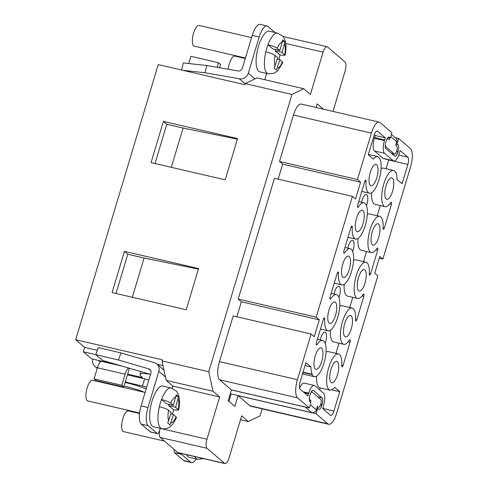 <?xml version="1.0" encoding="UTF-8"?>
<svg xmlns="http://www.w3.org/2000/svg" width="488" height="488" viewBox="0 0 488 488"><rect width="100%" height="100%" fill="white"/><g stroke="black" fill="none" stroke-linecap="round" stroke-linejoin="round"><path stroke-width="0.73" d="M251.564 37.606L199.11 25.443A10.626 3.709 103.1 0 0 193.584 33.117A10.626 3.709 103.1 0 0 194.303 46.147L245.446 58.011M282.564 41.273L284.937 41.822L282.704 39.906L279.825 50.538L272.896 48.934L267.973 44.713A20.88 7.289 103.1 0 1 277.654 33.135L269.339 31.208A20.88 7.289 103.1 0 0 258.481 46.281A20.88 7.289 103.1 0 0 259.903 71.882L268.223 73.816L273.908 73.346L277.77 70.766L282.9 62.507L279.911 59.627L276.446 70.126L274.213 68.21L277.678 57.712L275.049 55.455C273.31 54.186 270.236 52.997 265.826 51.88A20.88 7.289 103.1 0 0 268.223 73.816M278.88 59.39A20.88 7.289 103.1 0 0 279.075 58.743A20.88 7.289 103.1 0 0 280.051 55.071L275.128 50.85L275.519 49.544M279.825 50.538L277.196 48.288C275.452 47.019 272.377 45.823 267.973 44.713A20.88 7.289 103.1 0 0 266.796 48.208A20.88 7.289 103.1 0 0 265.826 51.88M275 32.525L267.936 26.462A15.183 5.301 103.1 0 0 267.064 26.004L260.135 24.4A15.183 5.301 103.1 0 0 252.241 35.362L242.402 68.143A3.794 3.501 130.6 0 1 238.046 70.961L206.796 65.514L205.015 72.761L182.744 70.296M264.795 79.703L266.668 73.456L264.795 79.703M267.064 26.004A15.183 5.301 103.1 0 0 259.171 36.966L248.313 73.157L254.968 78.867M248.313 73.157A7.594 6.997 -49.4 0 1 239.23 78.721L205.015 72.761M206.796 65.514L183.293 62.915L181.548 70.016M239.23 78.721L245.129 83.777M277.654 33.135L282.558 36.063C283.595 37.033 284.504 38.814 285.291 41.388C286.243 45.5 286.163 50.142 285.059 55.303L282.058 52.454L284.937 41.822M285.059 55.303L280.051 55.071M277.282 59.017L279.911 59.627M275.128 50.85L282.058 52.454M245.293 58.517L234.838 56.09A10.626 3.709 103.1 0 0 229.305 63.763A10.626 3.709 103.1 0 0 228.207 69.247M145.113 392.437L92.653 380.268A10.626 3.709 103.1 0 0 87.126 387.942A10.626 3.709 103.1 0 0 87.852 400.977L139.58 412.976M176.107 396.097L178.486 396.652L176.253 394.737L173.374 405.369L166.445 403.759L161.522 399.538A20.88 7.289 103.1 0 1 171.203 387.966L162.882 386.038A20.88 7.289 103.1 0 0 152.03 401.105A20.88 7.289 103.1 0 0 153.452 426.713L161.766 428.641C166.28 429.41 168.866 427.543 169.568 427.043C170.922 426.469 174.771 422.096 176.442 417.338L173.454 414.452L169.995 424.95L167.762 423.035L171.221 412.537L168.592 410.28C166.859 409.017 163.785 407.822 159.369 406.705A20.88 7.289 103.1 0 0 161.766 428.641M172.429 414.214A20.88 7.289 103.1 0 0 172.624 413.574A20.88 7.289 103.1 0 0 173.6 409.902L168.677 405.674L169.068 404.369M173.374 405.369L170.745 403.112C169.001 401.844 165.926 400.654 161.522 399.538A20.88 7.289 103.1 0 0 160.345 403.033A20.88 7.289 103.1 0 0 159.369 406.705M332.993 111.416L345.108 71.034A7.594 2.653 103.1 0 0 345.028 61.952L327.478 46.897A7.594 2.653 103.1 0 0 327.039 46.671A7.594 2.653 103.1 0 0 323.093 52.149L310.405 94.44L303.756 88.737L291.952 94.459L208.76 371.752L213 391.236L219.649 396.939L206.961 439.23A7.594 2.653 103.1 0 0 207.046 448.32L160.265 437.468A7.594 2.653 -76.9 0 1 160.186 428.385L159.436 430.886A3.794 1.324 -76.9 0 1 157.459 433.625A3.794 1.324 -76.9 0 1 157.24 433.509L150.31 431.904L141.227 424.109A15.183 5.301 -76.9 0 1 141.062 405.937L150.896 373.155A3.794 3.501 -49.4 0 0 148.688 368.818L118.45 359.998L120.963 352.928L98.289 347.554L95.776 354.623L102.523 360.412L150.517 374.412M150.31 431.904A3.794 1.324 103.1 0 0 150.53 432.014L157.459 433.625M150.084 374.284A22.777 3.825 -163.3 0 0 139.989 374.516A22.777 3.825 -163.3 0 0 141.014 376.236L142.575 377.578L127.679 374.119L128.234 374.601A1.897 0.665 103.1 0 0 128.124 374.546A1.897 0.665 103.1 0 0 127.136 375.912L123.812 387.008L96.087 380.579L94.08 378.859L97.411 367.763A8.729 3.05 -76.9 0 1 101.833 361.437L118.84 365.17L91.567 358.845L83.302 351.756L84.619 347.383L75.683 339.721L162.309 359.815L161.986 360.906L166.225 380.39L172.874 386.093L172.221 388.265L172.874 386.093L219.649 396.939M157.24 433.509L148.157 425.713A15.183 5.301 -76.9 0 1 147.992 407.547L158.85 371.356L165.499 377.065M163.986 370.099L156.861 363.987A7.594 6.997 130.6 0 0 154.068 362.578L120.963 352.928M156.861 363.987A7.594 6.997 130.6 0 1 158.85 371.356M118.45 359.998L95.776 354.623M171.203 387.966L176.101 390.888C177.138 391.864 178.053 393.639 178.84 396.213C179.791 400.331 179.712 404.967 178.608 410.134L175.607 407.285L178.486 396.652M178.608 410.134L173.6 409.902M170.831 413.842L173.454 414.452M168.677 405.674L175.607 407.285M139.519 413.501L128.381 410.92A10.626 3.709 103.1 0 0 122.854 418.588A10.626 3.709 103.1 0 0 123.58 431.624L164.529 441.121M186.587 454.682A20.88 7.289 103.1 0 0 189.179 457.36L197.494 459.287L203.624 458.635M181.085 453.407A3.794 1.324 103.1 0 0 181.493 454.31L174.564 452.705L183.653 460.501A15.183 5.301 103.1 0 0 184.519 460.953L191.448 462.563A15.183 5.301 103.1 0 0 196.17 458.982M174.564 452.705A3.794 1.324 -76.9 0 1 174.222 449.442M181.493 454.31L190.582 462.105A15.183 5.301 103.1 0 0 191.448 462.563M146.156 388.96A22.015 3.703 -163.3 0 0 127.673 383.086A22.015 3.703 -163.3 0 0 125.154 382.537M146.668 387.234A7.594 1.275 -163.3 0 0 142.484 386.032L125.3 382.049M148.822 380.067A7.594 1.275 -163.3 0 0 144.631 378.865L127.588 374.912M101.833 361.437L122.372 366.201M129.436 368.263L127.679 374.119M92.879 359.15A7.594 6.997 -49.4 0 0 94.886 366.457A7.594 6.997 -49.4 0 0 97.399 367.793M100.87 361.7L98.918 361.248L99.113 360.595M310.331 404.735L316.328 409.877L317.401 406.297L318.463 407.205A3.794 1.324 103.1 0 0 318.682 407.321A3.794 1.324 103.1 0 0 320.653 404.576L320.842 403.96A3.794 1.324 103.1 0 0 320.799 399.422L312.204 392.047A3.794 1.324 103.1 0 0 311.984 391.931A3.794 1.324 103.1 0 0 310.35 393.718M316.328 409.877A3.794 3.501 130.6 0 1 311.789 412.659L230.238 393.743M311.789 412.659L305.311 407.102L231.373 389.955M305.311 407.102A3.794 3.501 -49.4 0 0 305.988 407.193M309.404 397.616A3.794 1.324 103.1 0 0 309.868 399.831L310.929 400.74L310.496 402.185M310.929 400.74L309.41 400.386M123.812 387.008L121.799 385.288L125.129 374.192A8.729 3.05 -76.9 0 1 128.722 368.056M121.799 385.288L94.08 378.859M188.685 63.513L190.845 56.315L218.569 62.745L220.576 64.465L219.594 67.747M390.76 136.64L396.756 141.788A3.794 3.501 -49.4 0 0 395.768 138.104L391.437 134.389M396.756 141.788L395.683 145.369L396.744 146.284A3.794 1.324 -76.9 0 1 396.787 150.822L396.598 151.439A3.794 1.324 -76.9 0 1 394.627 154.178A3.794 1.324 -76.9 0 1 394.408 154.068L385.813 146.693A3.794 1.324 -76.9 0 1 385.349 144.478M386.295 140.581A3.794 1.324 -76.9 0 1 387.93 138.793A3.794 1.324 -76.9 0 1 388.149 138.909L389.21 139.818L389.766 137.958M217.191 67.326L218.569 62.745M361.602 202.276A8.162 2.849 -76.9 0 1 362.09 200.373A8.162 2.849 -76.9 0 1 366.329 194.48A8.162 2.849 -76.9 0 1 366.891 204.49A8.162 2.849 -76.9 0 1 366.488 205.698M347.84 248.148A8.162 2.849 -76.9 0 1 348.322 246.245A8.162 2.849 -76.9 0 1 352.568 240.358A8.162 2.849 -76.9 0 1 353.123 250.362A8.162 2.849 -76.9 0 1 352.72 251.576M334.079 294.026A8.162 2.849 -76.9 0 1 334.561 292.123A8.162 2.849 -76.9 0 1 338.806 286.23A8.162 2.849 -76.9 0 1 339.361 296.24A8.162 2.849 -76.9 0 1 338.959 297.448M320.311 339.904A8.162 2.849 -76.9 0 1 320.799 338.001A8.162 2.849 -76.9 0 1 325.038 332.108A8.162 2.849 -76.9 0 1 325.6 342.118A8.162 2.849 -76.9 0 1 325.197 343.326M326.008 352.202A18.599 6.497 -76.9 0 1 328.387 351.628L338.434 353.959A18.599 6.497 -76.9 0 1 341.746 365.725A1.897 0.665 103.1 0 0 342.082 366.921A1.897 0.665 103.1 0 0 343.07 365.555L350.103 342.118A1.897 0.665 103.1 0 0 349.975 339.788A1.897 0.665 103.1 0 0 349.402 340.209A18.599 6.497 -76.9 0 1 343.796 344.321A18.599 6.497 -76.9 0 1 342.527 321.513A18.599 6.497 -76.9 0 1 352.202 308.087A18.599 6.497 -76.9 0 1 355.508 319.847A1.897 0.665 103.1 0 0 355.85 321.049A1.897 0.665 103.1 0 0 356.838 319.677L363.865 296.24A1.897 0.665 103.1 0 0 363.737 293.91A1.897 0.665 103.1 0 0 363.163 294.331A18.599 6.497 -76.9 0 1 357.558 298.449A18.599 6.497 -76.9 0 1 356.289 275.635A18.599 6.497 -76.9 0 1 365.963 262.209A18.599 6.497 -76.9 0 1 369.276 273.969A1.897 0.665 103.1 0 0 369.611 275.171A1.897 0.665 103.1 0 0 370.599 273.798L377.633 250.362A1.897 0.665 103.1 0 0 377.498 248.038A1.897 0.665 103.1 0 0 376.931 248.453A18.599 6.497 -76.9 0 1 371.325 252.571A18.599 6.497 -76.9 0 1 370.056 229.756A18.599 6.497 -76.9 0 1 379.725 216.33A18.599 6.497 -76.9 0 1 383.037 228.091A1.897 0.665 103.1 0 0 383.373 229.293A1.897 0.665 103.1 0 0 384.361 227.92L391.394 204.484A1.897 0.665 103.1 0 0 391.266 202.16A1.897 0.665 103.1 0 0 390.693 202.581A18.599 6.497 -76.9 0 1 385.087 206.692A18.599 6.497 -76.9 0 1 383.818 183.878A18.599 6.497 -76.9 0 1 393.493 170.452A18.599 6.497 -76.9 0 1 395.652 172.514L395.762 172.148A18.977 6.625 -76.9 0 1 397.037 179.45L402.094 183.787L407.901 164.432A6.076 2.123 103.1 0 0 407.834 157.166L400.062 150.493A10.626 3.709 -76.9 0 1 399.489 152.707L399.3 153.323A10.626 3.709 -76.9 0 1 393.773 160.997A10.626 3.709 -76.9 0 1 393.163 160.68L384.568 153.305A10.626 3.709 -76.9 0 1 384.452 140.587L384.642 139.971A10.626 3.709 -76.9 0 1 385.355 137.884L377.578 131.211A6.076 2.123 103.1 0 0 377.23 131.028A6.076 2.123 103.1 0 0 374.076 135.414L368.269 154.769L373.326 159.106A18.977 6.625 -76.9 0 1 377.566 156.532L377.456 156.904A18.599 6.497 -76.9 0 1 377.749 156.953A18.599 6.497 -76.9 0 1 379.871 176.534A18.599 6.497 -76.9 0 1 369.343 193.187A18.599 6.497 -76.9 0 1 366.037 181.426A1.897 0.665 103.1 0 0 365.695 180.224A1.897 0.665 103.1 0 0 364.713 181.597L357.68 205.033A1.897 0.665 103.1 0 0 357.808 207.363A1.897 0.665 103.1 0 0 358.381 206.942A18.599 6.497 -76.9 0 1 363.987 202.825A18.599 6.497 -76.9 0 1 366.11 222.412A18.599 6.497 -76.9 0 1 355.581 239.065A18.599 6.497 -76.9 0 1 352.269 227.304A1.897 0.665 103.1 0 0 351.933 226.103A1.897 0.665 103.1 0 0 350.945 227.475L343.918 250.911A1.897 0.665 103.1 0 0 344.046 253.235A1.897 0.665 103.1 0 0 344.62 252.814A18.599 6.497 -76.9 0 1 350.219 248.703A18.599 6.497 -76.9 0 1 352.348 268.29A18.599 6.497 -76.9 0 1 341.82 284.943A18.599 6.497 -76.9 0 1 338.507 273.182A1.897 0.665 103.1 0 0 338.172 271.981A1.897 0.665 103.1 0 0 337.184 273.347L330.15 296.783A1.897 0.665 103.1 0 0 330.278 299.113A1.897 0.665 103.1 0 0 330.852 298.693A18.599 6.497 -76.9 0 1 336.458 294.581A18.599 6.497 -76.9 0 1 338.58 314.168A18.599 6.497 -76.9 0 1 328.052 330.815A18.599 6.497 -76.9 0 1 324.746 319.054A1.897 0.665 103.1 0 0 324.404 317.859A1.897 0.665 103.1 0 0 323.422 319.225L316.389 342.661A1.897 0.665 103.1 0 0 316.517 344.992A1.897 0.665 103.1 0 0 317.09 344.571A18.599 6.497 -76.9 0 1 322.696 340.459A18.599 6.497 -76.9 0 1 324.819 360.04A18.599 6.497 -76.9 0 1 314.29 376.693A18.599 6.497 -76.9 0 1 312.131 374.638L312.235 374.29A18.977 6.625 -76.9 0 1 310.96 366.982L305.903 362.645L300.096 382A6.076 2.123 103.1 0 0 300.163 389.265L307.934 395.939A10.626 3.709 -76.9 0 1 308.507 393.725L308.697 393.108A10.626 3.709 -76.9 0 1 314.223 385.435A10.626 3.709 -76.9 0 1 314.833 385.752L323.428 393.127A10.626 3.709 -76.9 0 1 323.544 405.845L323.355 406.461A10.626 3.709 -76.9 0 1 322.641 408.554L330.419 415.221A6.076 2.123 103.1 0 0 330.766 415.404A6.076 2.123 103.1 0 0 333.92 411.018L339.727 391.669L334.67 387.326A18.977 6.625 -76.9 0 1 330.431 389.9L330.327 390.248A18.599 6.497 -76.9 0 1 330.034 390.199A18.599 6.497 -76.9 0 1 328.766 367.385A18.599 6.497 -76.9 0 1 338.434 353.959M339.77 306.324A18.599 6.497 -76.9 0 1 342.155 305.756L352.202 308.087M353.532 260.446A18.599 6.497 -76.9 0 1 355.917 259.878L365.963 262.209M367.299 214.567A18.599 6.497 -76.9 0 1 369.678 214L379.725 216.33M381.061 168.689A18.599 6.497 -76.9 0 1 383.446 168.122L393.493 170.452M378.761 237.229A11.011 3.843 103.1 0 0 378.011 223.73A11.011 3.843 103.1 0 0 372.289 231.672A11.011 3.843 103.1 0 0 373.039 245.171A11.011 3.843 103.1 0 0 378.761 237.229M392.529 191.351A11.011 3.843 103.1 0 0 391.779 177.852A11.011 3.843 103.1 0 0 386.051 185.794A11.011 3.843 103.1 0 0 386.801 199.299A11.011 3.843 103.1 0 0 392.529 191.351M376.785 177.846A11.011 3.843 103.1 0 0 376.035 164.346A11.011 3.843 103.1 0 0 370.307 172.294A11.011 3.843 103.1 0 0 371.063 185.794A11.011 3.843 103.1 0 0 376.785 177.846M363.023 223.724A11.011 3.843 103.1 0 0 362.273 210.224A11.011 3.843 103.1 0 0 356.545 218.166A11.011 3.843 103.1 0 0 357.295 231.672A11.011 3.843 103.1 0 0 363.023 223.724M349.255 269.602A11.011 3.843 103.1 0 0 348.505 256.096A11.011 3.843 103.1 0 0 342.783 264.045A11.011 3.843 103.1 0 0 343.534 277.544A11.011 3.843 103.1 0 0 349.255 269.602M365 283.107A11.011 3.843 103.1 0 0 364.249 269.602A11.011 3.843 103.1 0 0 358.521 277.55A11.011 3.843 103.1 0 0 359.278 291.049A11.011 3.843 103.1 0 0 365 283.107M335.494 315.474A11.011 3.843 103.1 0 0 334.744 301.974A11.011 3.843 103.1 0 0 329.016 309.923A11.011 3.843 103.1 0 0 329.772 323.422A11.011 3.843 103.1 0 0 335.494 315.474M351.238 328.979A11.011 3.843 103.1 0 0 350.488 315.48A11.011 3.843 103.1 0 0 344.76 323.428A11.011 3.843 103.1 0 0 345.51 336.927A11.011 3.843 103.1 0 0 351.238 328.979M321.732 361.352A11.011 3.843 103.1 0 0 320.982 347.853A11.011 3.843 103.1 0 0 315.254 355.801A11.011 3.843 103.1 0 0 316.004 369.3A11.011 3.843 103.1 0 0 321.732 361.352M337.47 374.857A11.011 3.843 103.1 0 0 336.72 361.358A11.011 3.843 103.1 0 0 330.998 369.3A11.011 3.843 103.1 0 0 331.748 382.805A11.011 3.843 103.1 0 0 337.47 374.857M207.046 448.32L224.596 463.374A7.594 2.653 103.1 0 0 225.029 463.6A7.594 2.653 103.1 0 0 228.976 458.122L241.67 415.825L248.313 421.528L260.116 415.813L262.202 408.852M237.4 139.172L183.091 128.057L166.774 124.269L163.419 121.396L151.054 162.614L225.206 179.816L237.571 138.598L163.419 121.396M171.312 167.311L183.091 128.057M166.774 124.269L154.995 163.529M75.683 339.721L158.222 64.605L244.848 84.698L245.177 83.607L291.952 94.459M231.397 389.894L309.355 407.974L297.582 397.866A15.183 5.301 103.1 0 1 297.418 379.701L311.124 334.005L233.16 315.919L219.454 361.62A15.183 5.301 103.1 0 0 219.618 379.786L231.397 389.894L228.171 400.642L234.868 406.388L238.095 395.64L316.059 413.72L327.838 423.822A15.183 5.301 103.1 0 0 328.705 424.279A15.183 5.301 103.1 0 0 336.604 413.318L377.84 275.866L374.711 273.189L379.768 256.34L382.891 259.024L410.585 166.731A15.183 5.301 103.1 0 0 410.42 148.566L398.641 138.458L395.274 137.677M238.095 395.64L249.874 405.741A15.183 5.301 103.1 0 0 250.74 406.199L328.705 424.279M387.99 137.549L390.327 138.092L391.937 132.712L380.164 122.61A15.183 5.301 103.1 0 0 379.292 122.153A15.183 5.301 103.1 0 0 371.392 133.114L357.472 179.529L279.508 161.449L282.631 164.127L278.13 179.145M352.415 196.371L274.451 178.291L238.217 299.077L316.181 317.157L352.415 196.371L355.545 199.055L360.595 182.213L357.472 179.529M379.292 122.153L301.328 104.072A15.183 5.301 103.1 0 0 293.434 115.034L279.508 161.449M379.219 258.17L382.891 259.024M386.038 168.726L388.71 159.82M238.217 299.077L241.34 301.761L236.839 316.773M323.391 109.19L317.206 103.877L316.114 107.5M160.265 437.468L177.815 452.522L224.596 463.374M225.029 463.6L178.254 452.748A7.594 2.653 -76.9 0 1 177.815 452.522M303.756 88.737L256.981 77.891L245.177 83.607M240.499 419.717L248.313 421.528M166.225 380.39L213 391.236M161.986 360.906L208.76 371.752M198.585 268.559L124.434 251.357L112.069 292.574L186.215 309.776L198.585 268.559M83.302 351.756L95.813 354.66M84.619 347.383L97.301 350.329M157.112 364.2L162.998 365.567M230.428 396.482L229.482 396.262M231.184 393.962L228.976 401.331M311.124 334.005L314.254 336.683L319.305 319.841L316.181 317.157M316.059 413.72L317.67 408.346L318.621 409.157A5.691 1.989 103.1 0 0 318.945 409.328A5.691 1.989 103.1 0 0 321.909 405.217L322.092 404.601A5.691 1.989 103.1 0 0 322.031 397.787L313.43 390.412A5.691 1.989 103.1 0 0 313.107 390.241A5.691 1.989 103.1 0 0 310.148 394.353L309.959 394.969A5.691 1.989 103.1 0 0 310.02 401.783L310.972 402.594L309.355 407.974M390.327 138.092L389.375 137.274A5.691 1.989 103.1 0 0 389.052 137.104A5.691 1.989 103.1 0 0 386.093 141.215L385.904 141.831A5.691 1.989 103.1 0 0 385.965 148.645L394.566 156.02A5.691 1.989 103.1 0 0 394.89 156.191A5.691 1.989 103.1 0 0 397.854 152.079L398.037 151.463A5.691 1.989 103.1 0 0 397.976 144.649L397.025 143.838L398.641 138.458M395.408 172.063L395.762 172.148M331.559 389.772L339.727 391.669M319.683 389.912L320.274 387.936M305.012 365.603L310.96 366.982M303.048 372.155L312.235 374.29M302.944 372.503L312.131 374.638M368.379 154.403L377.566 156.532M393.773 160.997L383.727 158.667A10.626 3.709 -76.9 0 1 383.117 158.35L374.522 150.975A10.626 3.709 -76.9 0 1 374.406 138.256L374.589 137.64A10.626 3.709 -76.9 0 1 375.309 135.548L374.308 134.694M375.309 135.548L385.355 137.884M314.29 376.693L304.244 374.363A18.599 6.497 -76.9 0 1 302.7 373.308M299.583 388.149A10.626 3.709 -76.9 0 1 304.17 383.104L314.223 385.435M330.034 390.199L319.982 387.868A18.599 6.497 -76.9 0 1 316.675 376.126M335.976 353.391L339.026 343.216M343.796 344.321L333.749 341.99A18.599 6.497 -76.9 0 1 330.437 330.248M349.737 307.513L352.787 297.338M357.558 298.449L347.511 296.118A18.599 6.497 -76.9 0 1 344.199 284.376M363.499 261.635L366.555 251.46M371.325 252.571L361.272 250.24A18.599 6.497 -76.9 0 1 357.966 238.498M377.267 215.757L380.317 205.588M385.087 206.692L375.04 204.362A18.599 6.497 -76.9 0 1 371.728 192.62M396.201 143.643L397.025 143.838M316.846 408.151L317.67 408.346M282.631 164.127L360.595 182.213M241.34 301.761L319.305 319.841M198.409 269.132L144.1 258.018L127.783 254.23L124.434 251.357M127.783 254.23L116.004 293.489M144.1 258.018L132.321 297.271M277.379 68.064A13.286 4.642 103.1 0 0 282.54 61.878M275.049 55.455A13.286 4.642 103.1 0 0 275.147 66.148M282.357 42.102A13.286 4.642 103.1 0 0 277.196 48.288M252.241 35.362L259.171 36.966M284.687 54.711A13.286 4.642 103.1 0 0 284.589 44.018M170.922 422.889A13.286 4.642 103.1 0 0 176.083 416.709M168.592 410.28A13.286 4.642 103.1 0 0 168.689 420.973M175.906 396.933A13.286 4.642 103.1 0 0 170.745 403.112M141.062 405.937L147.992 407.547M141.227 424.109L148.157 425.713M148.688 368.818L150.731 370.575M178.236 409.542A13.286 4.642 103.1 0 0 178.138 398.849M194.901 456.609A20.88 7.289 103.1 0 0 197.494 459.287M183.653 460.501L190.582 462.105M124.074 386.118A22.015 3.703 16.7 0 1 126.599 386.673A22.015 3.703 16.7 0 1 144.436 392.279M318.463 407.205L317.218 406.913M309.868 399.831L309.331 399.702M142.484 386.032L144.631 378.865M113.46 385.093A22.015 3.703 16.7 0 1 115.034 384.977M125.129 374.192L97.411 367.763M394.408 154.068L391.504 153.391M385.813 146.693L385.276 146.565M327.838 423.822L249.874 405.741M371.392 133.114L293.434 115.034M160.186 428.385L206.961 439.23M323.093 52.149L285.706 43.475M297.418 379.701L219.454 361.62M297.582 397.866L219.618 379.786M388.668 159.972L407.901 164.432M398.72 155.05L407.834 157.166M322.69 408.413L333.92 411.018M376.84 131.04L377.578 131.211M389.625 204.076L391.394 204.484M383.068 227.621L384.361 227.92M375.858 249.954L377.633 250.362M369.3 273.5L370.599 273.798M362.096 295.832L363.865 296.24M355.538 319.378L356.838 319.677M348.334 341.704L350.103 342.118M341.777 365.25L343.07 365.555M303.133 391.821L308.697 393.108M304.189 392.724L308.507 393.725M316.187 344.363L317.09 344.571M323.575 318.786L324.746 319.054M329.955 298.485L330.852 298.693M337.336 272.908L338.507 273.182M343.717 252.607L344.62 252.814M351.104 227.03L352.269 227.304M357.478 206.729L358.381 206.942M364.865 181.158L366.037 181.426M374.589 137.64L384.642 139.971M374.406 138.256L384.452 140.587M374.522 150.975L384.568 153.305M383.117 158.35L393.163 160.68M396.494 151.768L397.854 152.079M388.686 137.116L389.375 137.274M396.036 144.198L397.976 144.649M396.689 151.152L398.037 151.463M320.549 404.906L321.909 405.217M312.741 390.254L313.43 390.412M317.737 396.793L322.031 397.787M320.744 404.29L322.092 404.601M139.989 374.516L140.861 371.594M318.682 407.321L317.2 406.974M311.984 391.931L311.234 391.754M94.886 366.457L97.203 368.446M112.307 384.825L112.441 384.373M394.627 154.178L391.602 153.476M387.93 138.793L387.179 138.616M317.42 339.233L322.696 340.459M320.47 329.058L328.052 330.815M331.181 293.355L336.458 294.581M334.231 283.18L341.82 284.943M344.943 247.477L350.219 248.703M347.999 237.308L355.581 239.065M358.71 201.605L363.987 202.825M361.76 191.43L369.343 193.187M282.869 36.423L327.039 46.671"/></g></svg>
